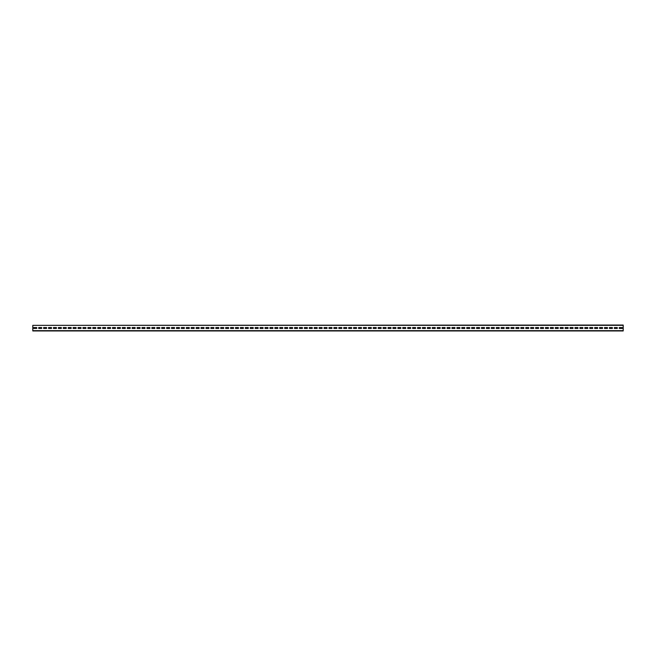 <?xml version="1.0" encoding="UTF-8"?>
<svg xmlns="http://www.w3.org/2000/svg" width="656" height="656" viewBox="0 0 656 656"><rect width="100%" height="100%" fill="white"/><g stroke="black" fill="none" stroke-linecap="round" stroke-linejoin="round"><path stroke-width="0.98" d="M32.8 325.343L623.2 325.048L623.2 330.952L32.8 330.952L32.8 325.343L623.2 325.343M622.216 328.443L622.216 327.557L619.264 327.557L619.264 328.443L622.216 328.443L622.216 327.557L619.264 327.557L619.264 328.443L622.216 328.443M617.296 328.443L617.296 327.557L614.344 327.557L614.344 328.443L617.296 328.443L617.296 327.557L614.344 327.557L614.344 328.443L617.296 328.443M612.376 328.443L612.376 327.557L609.424 327.557L609.424 328.443L612.376 328.443L612.376 327.557L609.424 327.557L609.424 328.443L612.376 328.443M607.456 328.443L607.456 327.557L604.504 327.557L604.504 328.443L607.456 328.443L607.456 327.557L604.504 327.557L604.504 328.443L607.456 328.443M602.536 328.443L602.536 327.557L599.584 327.557L599.584 328.443L602.536 328.443L602.536 327.557L599.584 327.557L599.584 328.443L602.536 328.443M597.616 328.443L597.616 327.557L594.664 327.557L594.664 328.443L597.616 328.443L597.616 327.557L594.664 327.557L594.664 328.443L597.616 328.443M592.696 328.443L592.696 327.557L589.744 327.557L589.744 328.443L592.696 328.443L592.696 327.557L589.744 327.557L589.744 328.443L592.696 328.443M587.776 328.443L587.776 327.557L584.824 327.557L584.824 328.443L587.776 328.443L587.776 327.557L584.824 327.557L584.824 328.443L587.776 328.443M582.856 328.443L582.856 327.557L579.904 327.557L579.904 328.443L582.856 328.443L582.856 327.557L579.904 327.557L579.904 328.443L582.856 328.443M577.936 328.443L577.936 327.557L574.984 327.557L574.984 328.443L577.936 328.443L577.936 327.557L574.984 327.557L574.984 328.443L577.936 328.443M573.016 328.443L573.016 327.557L570.064 327.557L570.064 328.443L573.016 328.443L573.016 327.557L570.064 327.557L570.064 328.443L573.016 328.443M568.096 328.443L568.096 327.557L565.144 327.557L565.144 328.443L568.096 328.443L568.096 327.557L565.144 327.557L565.144 328.443L568.096 328.443M563.176 328.443L563.176 327.557L560.224 327.557L560.224 328.443L563.176 328.443L563.176 327.557L560.224 327.557L560.224 328.443L563.176 328.443M558.256 328.443L558.256 327.557L555.304 327.557L555.304 328.443L558.256 328.443L558.256 327.557L555.304 327.557L555.304 328.443L558.256 328.443M553.336 328.443L553.336 327.557L550.384 327.557L550.384 328.443L553.336 328.443L553.336 327.557L550.384 327.557L550.384 328.443L553.336 328.443M548.416 328.443L548.416 327.557L545.464 327.557L545.464 328.443L548.416 328.443L548.416 327.557L545.464 327.557L545.464 328.443L548.416 328.443M543.496 328.443L543.496 327.557L540.544 327.557L540.544 328.443L543.496 328.443L543.496 327.557L540.544 327.557L540.544 328.443L543.496 328.443M538.576 328.443L538.576 327.557L535.624 327.557L535.624 328.443L538.576 328.443L538.576 327.557L535.624 327.557L535.624 328.443L538.576 328.443M533.656 328.443L533.656 327.557L530.704 327.557L530.704 328.443L533.656 328.443L533.656 327.557L530.704 327.557L530.704 328.443L533.656 328.443M528.736 328.443L528.736 327.557L525.784 327.557L525.784 328.443L528.736 328.443L528.736 327.557L525.784 327.557L525.784 328.443L528.736 328.443M523.816 328.443L523.816 327.557L520.864 327.557L520.864 328.443L523.816 328.443L523.816 327.557L520.864 327.557L520.864 328.443L523.816 328.443M518.896 328.443L518.896 327.557L515.944 327.557L515.944 328.443L518.896 328.443L518.896 327.557L515.944 327.557L515.944 328.443L518.896 328.443M513.976 328.443L513.976 327.557L511.024 327.557L511.024 328.443L513.976 328.443L513.976 327.557L511.024 327.557L511.024 328.443L513.976 328.443M509.056 328.443L509.056 327.557L506.104 327.557L506.104 328.443L509.056 328.443L509.056 327.557L506.104 327.557L506.104 328.443L509.056 328.443M504.136 328.443L504.136 327.557L501.184 327.557L501.184 328.443L504.136 328.443L504.136 327.557L501.184 327.557L501.184 328.443L504.136 328.443M499.216 328.443L499.216 327.557L496.264 327.557L496.264 328.443L499.216 328.443L499.216 327.557L496.264 327.557L496.264 328.443L499.216 328.443M494.296 328.443L494.296 327.557L491.344 327.557L491.344 328.443L494.296 328.443L494.296 327.557L491.344 327.557L491.344 328.443L494.296 328.443M489.376 328.443L489.376 327.557L486.424 327.557L486.424 328.443L489.376 328.443L489.376 327.557L486.424 327.557L486.424 328.443L489.376 328.443M484.456 328.443L484.456 327.557L481.504 327.557L481.504 328.443L484.456 328.443L484.456 327.557L481.504 327.557L481.504 328.443L484.456 328.443M479.536 328.443L479.536 327.557L476.584 327.557L476.584 328.443L479.536 328.443L479.536 327.557L476.584 327.557L476.584 328.443L479.536 328.443M474.616 328.443L474.616 327.557L471.664 327.557L471.664 328.443L474.616 328.443L474.616 327.557L471.664 327.557L471.664 328.443L474.616 328.443M469.696 328.443L469.696 327.557L466.744 327.557L466.744 328.443L469.696 328.443L469.696 327.557L466.744 327.557L466.744 328.443L469.696 328.443M464.776 328.443L464.776 327.557L461.824 327.557L461.824 328.443L464.776 328.443L464.776 327.557L461.824 327.557L461.824 328.443L464.776 328.443M459.856 328.443L459.856 327.557L456.904 327.557L456.904 328.443L459.856 328.443L459.856 327.557L456.904 327.557L456.904 328.443L459.856 328.443M454.936 328.443L454.936 327.557L451.984 327.557L451.984 328.443L454.936 328.443L454.936 327.557L451.984 327.557L451.984 328.443L454.936 328.443M450.016 328.443L450.016 327.557L447.064 327.557L447.064 328.443L450.016 328.443L450.016 327.557L447.064 327.557L447.064 328.443L450.016 328.443M445.096 328.443L445.096 327.557L442.144 327.557L442.144 328.443L445.096 328.443L445.096 327.557L442.144 327.557L442.144 328.443L445.096 328.443M440.176 328.443L440.176 327.557L437.224 327.557L437.224 328.443L440.176 328.443L440.176 327.557L437.224 327.557L437.224 328.443L440.176 328.443M435.256 328.443L435.256 327.557L432.304 327.557L432.304 328.443L435.256 328.443L435.256 327.557L432.304 327.557L432.304 328.443L435.256 328.443M430.336 328.443L430.336 327.557L427.384 327.557L427.384 328.443L430.336 328.443L430.336 327.557L427.384 327.557L427.384 328.443L430.336 328.443M425.416 328.443L425.416 327.557L422.464 327.557L422.464 328.443L425.416 328.443L425.416 327.557L422.464 327.557L422.464 328.443L425.416 328.443M420.496 328.443L420.496 327.557L417.544 327.557L417.544 328.443L420.496 328.443L420.496 327.557L417.544 327.557L417.544 328.443L420.496 328.443M415.576 328.443L415.576 327.557L412.624 327.557L412.624 328.443L415.576 328.443L415.576 327.557L412.624 327.557L412.624 328.443L415.576 328.443M410.656 328.443L410.656 327.557L407.704 327.557L407.704 328.443L410.656 328.443L410.656 327.557L407.704 327.557L407.704 328.443L410.656 328.443M405.736 328.443L405.736 327.557L402.784 327.557L402.784 328.443L405.736 328.443L405.736 327.557L402.784 327.557L402.784 328.443L405.736 328.443M400.816 328.443L400.816 327.557L397.864 327.557L397.864 328.443L400.816 328.443L400.816 327.557L397.864 327.557L397.864 328.443L400.816 328.443M395.896 328.443L395.896 327.557L392.944 327.557L392.944 328.443L395.896 328.443L395.896 327.557L392.944 327.557L392.944 328.443L395.896 328.443M390.976 328.443L390.976 327.557L388.024 327.557L388.024 328.443L390.976 328.443L390.976 327.557L388.024 327.557L388.024 328.443L390.976 328.443M386.056 328.443L386.056 327.557L383.104 327.557L383.104 328.443L386.056 328.443L386.056 327.557L383.104 327.557L383.104 328.443L386.056 328.443M381.136 328.443L381.136 327.557L378.184 327.557L378.184 328.443L381.136 328.443L381.136 327.557L378.184 327.557L378.184 328.443L381.136 328.443M376.216 328.443L376.216 327.557L373.264 327.557L373.264 328.443L376.216 328.443L376.216 327.557L373.264 327.557L373.264 328.443L376.216 328.443M371.296 328.443L371.296 327.557L368.344 327.557L368.344 328.443L371.296 328.443L371.296 327.557L368.344 327.557L368.344 328.443L371.296 328.443M366.376 328.443L366.376 327.557L363.424 327.557L363.424 328.443L366.376 328.443L366.376 327.557L363.424 327.557L363.424 328.443L366.376 328.443M361.456 328.443L361.456 327.557L358.504 327.557L358.504 328.443L361.456 328.443L361.456 327.557L358.504 327.557L358.504 328.443L361.456 328.443M356.536 328.443L356.536 327.557L353.584 327.557L353.584 328.443L356.536 328.443L356.536 327.557L353.584 327.557L353.584 328.443L356.536 328.443M351.616 328.443L351.616 327.557L348.664 327.557L348.664 328.443L351.616 328.443L351.616 327.557L348.664 327.557L348.664 328.443L351.616 328.443M346.696 328.443L346.696 327.557L343.744 327.557L343.744 328.443L346.696 328.443L346.696 327.557L343.744 327.557L343.744 328.443L346.696 328.443M341.776 328.443L341.776 327.557L338.824 327.557L338.824 328.443L341.776 328.443L341.776 327.557L338.824 327.557L338.824 328.443L341.776 328.443M336.856 328.443L336.856 327.557L333.904 327.557L333.904 328.443L336.856 328.443L336.856 327.557L333.904 327.557L333.904 328.443L336.856 328.443M331.936 328.443L331.936 327.557L328.984 327.557L328.984 328.443L331.936 328.443L331.936 327.557L328.984 327.557L328.984 328.443L331.936 328.443M327.016 328.443L327.016 327.557L324.064 327.557L324.064 328.443L327.016 328.443L327.016 327.557L324.064 327.557L324.064 328.443L327.016 328.443M322.096 328.443L322.096 327.557L319.144 327.557L319.144 328.443L322.096 328.443L322.096 327.557L319.144 327.557L319.144 328.443L322.096 328.443M317.176 328.443L317.176 327.557L314.224 327.557L314.224 328.443L317.176 328.443L317.176 327.557L314.224 327.557L314.224 328.443L317.176 328.443M312.256 328.443L312.256 327.557L309.304 327.557L309.304 328.443L312.256 328.443L312.256 327.557L309.304 327.557L309.304 328.443L312.256 328.443M307.336 328.443L307.336 327.557L304.384 327.557L304.384 328.443L307.336 328.443L307.336 327.557L304.384 327.557L304.384 328.443L307.336 328.443M302.416 328.443L302.416 327.557L299.464 327.557L299.464 328.443L302.416 328.443L302.416 327.557L299.464 327.557L299.464 328.443L302.416 328.443M297.496 328.443L297.496 327.557L294.544 327.557L294.544 328.443L297.496 328.443L297.496 327.557L294.544 327.557L294.544 328.443L297.496 328.443M292.576 328.443L292.576 327.557L289.624 327.557L289.624 328.443L292.576 328.443L292.576 327.557L289.624 327.557L289.624 328.443L292.576 328.443M287.656 328.443L287.656 327.557L284.704 327.557L284.704 328.443L287.656 328.443L287.656 327.557L284.704 327.557L284.704 328.443L287.656 328.443M282.736 328.443L282.736 327.557L279.784 327.557L279.784 328.443L282.736 328.443L282.736 327.557L279.784 327.557L279.784 328.443L282.736 328.443M277.816 328.443L277.816 327.557L274.864 327.557L274.864 328.443L277.816 328.443L277.816 327.557L274.864 327.557L274.864 328.443L277.816 328.443M272.896 328.443L272.896 327.557L269.944 327.557L269.944 328.443L272.896 328.443L272.896 327.557L269.944 327.557L269.944 328.443L272.896 328.443M267.976 328.443L267.976 327.557L265.024 327.557L265.024 328.443L267.976 328.443L267.976 327.557L265.024 327.557L265.024 328.443L267.976 328.443M263.056 328.443L263.056 327.557L260.104 327.557L260.104 328.443L263.056 328.443L263.056 327.557L260.104 327.557L260.104 328.443L263.056 328.443M258.136 328.443L258.136 327.557L255.184 327.557L255.184 328.443L258.136 328.443L258.136 327.557L255.184 327.557L255.184 328.443L258.136 328.443M253.216 328.443L253.216 327.557L250.264 327.557L250.264 328.443L253.216 328.443L253.216 327.557L250.264 327.557L250.264 328.443L253.216 328.443M248.296 328.443L248.296 327.557L245.344 327.557L245.344 328.443L248.296 328.443L248.296 327.557L245.344 327.557L245.344 328.443L248.296 328.443M243.376 328.443L243.376 327.557L240.424 327.557L240.424 328.443L243.376 328.443L243.376 327.557L240.424 327.557L240.424 328.443L243.376 328.443M238.456 328.443L238.456 327.557L235.504 327.557L235.504 328.443L238.456 328.443L238.456 327.557L235.504 327.557L235.504 328.443L238.456 328.443M233.536 328.443L233.536 327.557L230.584 327.557L230.584 328.443L233.536 328.443L233.536 327.557L230.584 327.557L230.584 328.443L233.536 328.443M228.616 328.443L228.616 327.557L225.664 327.557L225.664 328.443L228.616 328.443L228.616 327.557L225.664 327.557L225.664 328.443L228.616 328.443M223.696 328.443L223.696 327.557L220.744 327.557L220.744 328.443L223.696 328.443L223.696 327.557L220.744 327.557L220.744 328.443L223.696 328.443M218.776 328.443L218.776 327.557L215.824 327.557L215.824 328.443L218.776 328.443L218.776 327.557L215.824 327.557L215.824 328.443L218.776 328.443M213.856 328.443L213.856 327.557L210.904 327.557L210.904 328.443L213.856 328.443L213.856 327.557L210.904 327.557L210.904 328.443L213.856 328.443M208.936 328.443L208.936 327.557L205.984 327.557L205.984 328.443L208.936 328.443L208.936 327.557L205.984 327.557L205.984 328.443L208.936 328.443M204.016 328.443L204.016 327.557L201.064 327.557L201.064 328.443L204.016 328.443L204.016 327.557L201.064 327.557L201.064 328.443L204.016 328.443M199.096 328.443L199.096 327.557L196.144 327.557L196.144 328.443L199.096 328.443L199.096 327.557L196.144 327.557L196.144 328.443L199.096 328.443M194.176 328.443L194.176 327.557L191.224 327.557L191.224 328.443L194.176 328.443L194.176 327.557L191.224 327.557L191.224 328.443L194.176 328.443M189.256 328.443L189.256 327.557L186.304 327.557L186.304 328.443L189.256 328.443L189.256 327.557L186.304 327.557L186.304 328.443L189.256 328.443M184.336 328.443L184.336 327.557L181.384 327.557L181.384 328.443L184.336 328.443L184.336 327.557L181.384 327.557L181.384 328.443L184.336 328.443M179.416 328.443L179.416 327.557L176.464 327.557L176.464 328.443L179.416 328.443L179.416 327.557L176.464 327.557L176.464 328.443L179.416 328.443M174.496 328.443L174.496 327.557L171.544 327.557L171.544 328.443L174.496 328.443L174.496 327.557L171.544 327.557L171.544 328.443L174.496 328.443M169.576 328.443L169.576 327.557L166.624 327.557L166.624 328.443L169.576 328.443L169.576 327.557L166.624 327.557L166.624 328.443L169.576 328.443M164.656 328.443L164.656 327.557L161.704 327.557L161.704 328.443L164.656 328.443L164.656 327.557L161.704 327.557L161.704 328.443L164.656 328.443M159.736 328.443L159.736 327.557L156.784 327.557L156.784 328.443L159.736 328.443L159.736 327.557L156.784 327.557L156.784 328.443L159.736 328.443M154.816 328.443L154.816 327.557L151.864 327.557L151.864 328.443L154.816 328.443L154.816 327.557L151.864 327.557L151.864 328.443L154.816 328.443M149.896 328.443L149.896 327.557L146.944 327.557L146.944 328.443L149.896 328.443L149.896 327.557L146.944 327.557L146.944 328.443L149.896 328.443M144.976 328.443L144.976 327.557L142.024 327.557L142.024 328.443L144.976 328.443L144.976 327.557L142.024 327.557L142.024 328.443L144.976 328.443M140.056 328.443L140.056 327.557L137.104 327.557L137.104 328.443L140.056 328.443L140.056 327.557L137.104 327.557L137.104 328.443L140.056 328.443M135.136 328.443L135.136 327.557L132.184 327.557L132.184 328.443L135.136 328.443L135.136 327.557L132.184 327.557L132.184 328.443L135.136 328.443M130.216 328.443L130.216 327.557L127.264 327.557L127.264 328.443L130.216 328.443L130.216 327.557L127.264 327.557L127.264 328.443L130.216 328.443M125.296 328.443L125.296 327.557L122.344 327.557L122.344 328.443L125.296 328.443L125.296 327.557L122.344 327.557L122.344 328.443L125.296 328.443M120.376 328.443L120.376 327.557L117.424 327.557L117.424 328.443L120.376 328.443L120.376 327.557L117.424 327.557L117.424 328.443L120.376 328.443M115.456 328.443L115.456 327.557L112.504 327.557L112.504 328.443L115.456 328.443L115.456 327.557L112.504 327.557L112.504 328.443L115.456 328.443M110.536 328.443L110.536 327.557L107.584 327.557L107.584 328.443L110.536 328.443L110.536 327.557L107.584 327.557L107.584 328.443L110.536 328.443M105.616 328.443L105.616 327.557L102.664 327.557L102.664 328.443L105.616 328.443L105.616 327.557L102.664 327.557L102.664 328.443L105.616 328.443M100.696 328.443L100.696 327.557L97.744 327.557L97.744 328.443L100.696 328.443L100.696 327.557L97.744 327.557L97.744 328.443L100.696 328.443M95.776 328.443L95.776 327.557L92.824 327.557L92.824 328.443L95.776 328.443L95.776 327.557L92.824 327.557L92.824 328.443L95.776 328.443M90.856 328.443L90.856 327.557L87.904 327.557L87.904 328.443L90.856 328.443L90.856 327.557L87.904 327.557L87.904 328.443L90.856 328.443M85.936 328.443L85.936 327.557L82.984 327.557L82.984 328.443L85.936 328.443L85.936 327.557L82.984 327.557L82.984 328.443L85.936 328.443M81.016 328.443L81.016 327.557L78.064 327.557L78.064 328.443L81.016 328.443L81.016 327.557L78.064 327.557L78.064 328.443L81.016 328.443M76.096 328.443L76.096 327.557L73.144 327.557L73.144 328.443L76.096 328.443L76.096 327.557L73.144 327.557L73.144 328.443L76.096 328.443M71.176 328.443L71.176 327.557L68.224 327.557L68.224 328.443L71.176 328.443L71.176 327.557L68.224 327.557L68.224 328.443L71.176 328.443M66.256 328.443L66.256 327.557L63.304 327.557L63.304 328.443L66.256 328.443L66.256 327.557L63.304 327.557L63.304 328.443L66.256 328.443M61.336 328.443L61.336 327.557L58.384 327.557L58.384 328.443L61.336 328.443L61.336 327.557L58.384 327.557L58.384 328.443L61.336 328.443M56.416 328.443L56.416 327.557L53.464 327.557L53.464 328.443L56.416 328.443L56.416 327.557L53.464 327.557L53.464 328.443L56.416 328.443M51.496 328.443L51.496 327.557L48.544 327.557L48.544 328.443L51.496 328.443L51.496 327.557L48.544 327.557L48.544 328.443L51.496 328.443M46.576 328.443L46.576 327.557L43.624 327.557L43.624 328.443L46.576 328.443L46.576 327.557L43.624 327.557L43.624 328.443L46.576 328.443M41.656 328.443L41.656 327.557L38.704 327.557L38.704 328.443L41.656 328.443L41.656 327.557L38.704 327.557L38.704 328.443L41.656 328.443M36.736 328.443L36.736 327.557L33.784 327.557L33.784 328.443L36.736 328.443L36.736 327.557L33.784 327.557L33.784 328.443L36.736 328.443M32.8 330.657L623.2 330.657"/></g></svg>
